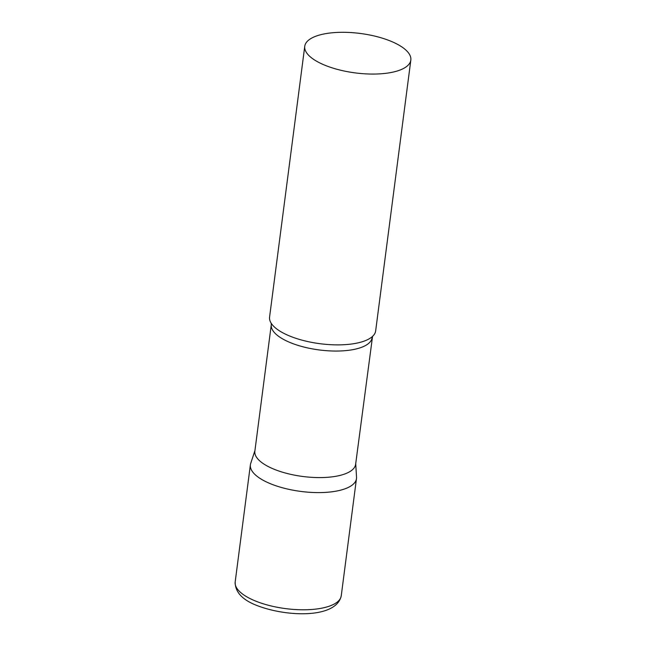 <?xml version="1.0" encoding="UTF-8"?>
<svg xmlns="http://www.w3.org/2000/svg" width="646" height="646" viewBox="0 0 646 646"><rect width="100%" height="100%" fill="white"/><g stroke="black" fill="none" stroke-linecap="round" stroke-linejoin="round"><path stroke-width="0.97" d="M341.25 595.79L356.471 478.605A53.489 19.881 -172.6 0 1 326.012 492.365A53.489 19.881 -172.6 0 1 271.538 484.161A53.489 19.881 -172.6 0 1 250.39 464.829L235.168 582.014A53.489 19.881 -172.6 0 0 256.317 601.353A53.489 19.881 -172.6 0 0 310.791 609.549A53.489 19.881 -172.6 0 0 341.25 595.79C336.429 618.48 287.607 617.132 257.786 605.827C242.662 600.207 235.12 592.269 235.168 582.014M372.064 337.761A50.808 18.887 7.4 0 1 362.01 347.144A50.808 18.887 7.4 0 1 304.557 347.201A50.808 18.887 7.4 0 1 271.288 324.672L254.855 451.207A50.808 18.887 7.4 0 0 288.124 473.736A50.808 18.887 7.4 0 0 345.578 473.68A50.808 18.887 7.4 0 0 355.631 464.296L372.556 336.356M254.944 450.545L250.705 463.448A53.489 19.881 7.4 0 0 283.659 488.093A53.489 19.881 7.4 0 0 345.885 488.481A53.489 19.881 7.4 0 0 356.519 477.192L355.72 463.634M304.75 46.294L269.576 317.113A53.489 19.881 7.4 0 0 271.385 323.541A53.489 19.881 7.4 0 0 312.632 342.55A53.489 19.881 7.4 0 0 365.071 340.765A53.489 19.881 7.4 0 0 372.266 336.639A53.489 19.881 7.4 0 0 375.657 330.889L410.832 60.07A53.489 19.881 7.4 0 0 375.81 36.362A53.489 19.881 7.4 0 0 315.329 36.418A53.489 19.881 7.4 0 0 304.75 46.294A53.489 19.881 7.4 0 0 339.772 70.01A53.489 19.881 7.4 0 0 400.245 69.954A53.489 19.881 7.4 0 0 410.832 60.07M271.288 324.672L271.175 323.194"/></g></svg>
